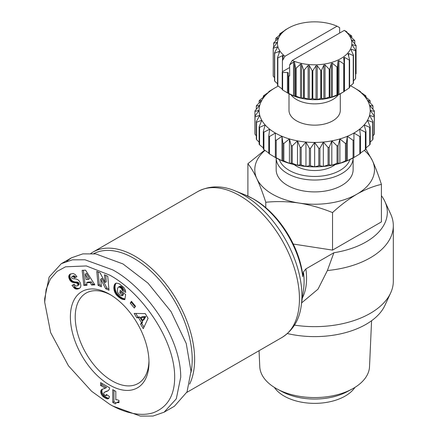 <?xml version="1.0" encoding="UTF-8"?>
<svg xmlns="http://www.w3.org/2000/svg" width="438" height="438" viewBox="0 0 438 438"><rect width="100%" height="100%" fill="white"/><g stroke="black" fill="none" stroke-linecap="round" stroke-linejoin="round"><path stroke-width="0.66" d="M112.703 406.01L109.681 404.263L91.564 391.238L68.448 365.79L50.644 332.595L44.687 302.165L46.149 289.403L50.397 279.001L57.028 271.44L65.53 266.813L86.368 265.948L109.686 275.108C141.222 292.08 175.654 340.041 174.663 378.673C174.258 396.045 167.174 407.389 153.404 412.7C137.565 417.77 119.24 409.995 109.686 404.263L112.708 406.01L140.379 416.1L153.032 416.04L164.108 412.196L176.3 398.804L180.724 377.211C180.823 336.762 145.438 287.531 112.708 269.874L84.967 259.772L72.363 259.844L61.304 263.681L71.586 257.752L82.798 253.887L95.791 253.914L122.985 263.939L148.022 283.172L171.083 311.642L186.227 343.463L191.006 371.276L187.042 391.879L174.384 406.267L164.108 412.196M44.687 302.165L44.687 298.672L49.138 277.024L61.304 263.681M90.819 253.46A84.222 48.629 60 0 1 92.966 252.085A84.222 48.629 60 0 1 135.079 256.257A84.222 48.629 60 0 1 194.631 359.406A84.222 48.629 60 0 1 189.627 384.115M93.716 253.662A82.514 47.638 60 0 1 156.903 277.123A82.514 47.638 60 0 1 192.211 359.406A82.514 47.638 60 0 1 190.995 372.404M294.511 325.133A78.665 45.415 -0 0 0 370.274 313.345A78.665 45.415 -0 0 0 390.663 292.918A78.665 45.415 -0 0 0 393.313 281.229L393.313 225.701A78.665 45.415 180 0 1 370.274 257.818A78.665 45.415 180 0 1 327.4 270.52L333.876 252.742A72.681 41.96 0 0 0 366.042 241.946A72.681 41.96 0 0 0 384.882 201.475A72.681 41.96 0 0 0 381.405 195.687M384.882 201.475L390.663 214.012A78.665 45.415 180 0 1 393.313 225.701M247.892 195.687A72.681 41.96 0 0 0 247.667 195.989M287.427 333.564A72.681 41.96 0 0 0 366.042 324.328A72.681 41.96 0 0 0 384.882 305.456L390.663 292.918M365.944 149.095L372.464 160.746C375.508 167.425 378.492 175.304 381.405 184.382L381.405 221.907L332.535 250.12L332.535 212.594C321.656 208.121 310.526 204.94 299.154 203.068A59.853 34.558 180 0 1 272.326 194.122A59.853 34.558 180 0 1 256.832 178.633C253.788 172.183 250.804 167.212 247.892 163.724L264.645 150.146M381.405 184.382C373.439 186.188 365.297 189.435 356.97 194.122A59.853 34.558 180 0 1 299.154 203.068C287.782 201.425 276.657 201.157 265.778 202.268C262.86 193.191 259.882 185.312 256.832 178.633A59.853 34.558 180 0 1 264.995 150.393M148.986 362.374A55.577 32.089 60 0 1 109.686 385.068A55.577 32.089 60 0 1 70.381 316.997A55.577 32.089 60 0 1 109.686 294.309A55.577 32.089 60 0 1 148.986 362.374M110.913 295.037A52.16 30.113 -120 0 0 86.023 293.121A52.16 30.113 -120 0 0 75.221 316.997A52.16 30.113 -120 0 0 97.986 369.486A52.16 30.113 -120 0 0 138.184 383.458A52.16 30.113 -120 0 0 148.964 360.945M353.127 157.937A38.478 22.212 180 0 1 341.854 173.53A38.478 22.212 180 0 1 287.438 173.53A38.478 22.212 180 0 1 276.17 157.937L276.17 169.687A38.478 22.212 180 0 0 299.92 190.212A38.478 22.212 180 0 0 341.854 185.394A38.478 22.212 180 0 0 353.127 169.687L353.127 157.937M349.935 159.569A35.911 20.734 180 0 1 325.242 175.534A35.911 20.734 180 0 1 289.255 170.387A35.911 20.734 180 0 1 279.356 159.569M259.055 350.696L259.772 366.694A54.892 31.689 0 0 0 277.331 389.114A54.892 31.689 0 0 0 351.96 389.114A54.892 31.689 0 0 0 353.461 388.282A54.892 31.689 0 0 0 369.519 366.694L371.577 320.742M335.185 164.595A25.65 14.81 180 0 1 296.51 166.199A25.65 14.81 180 0 1 294.106 164.595M274.352 387.395A43.181 24.928 0 0 0 345.182 396.061A43.181 24.928 0 0 0 354.944 387.395M338.278 94.816A25.65 14.81 180 0 1 296.51 99.525A25.65 14.81 180 0 1 291.018 94.816M340.299 93.781L340.299 110.343A25.65 14.81 180 0 1 324.465 124.025A25.65 14.81 180 0 1 296.51 120.817A25.65 14.81 180 0 1 288.998 110.343L288.998 93.781M343.972 91.668L340.95 93.414A37.197 21.473 -0 0 1 288.346 93.414L282.625 89.954L282.625 72.5L287.438 72.5A0.854 0.493 180 0 1 288.045 72.642A0.854 0.493 180 0 1 288.297 72.993L288.297 75.774A41.468 23.942 0 0 0 288.806 76.009L289.649 75.911L289.649 64.895L293.515 62.026L294.298 61.972L294.528 62.41L295.53 68.06L295.53 95.988A41.468 23.942 -0 0 0 296.115 96.157L296.115 68.229L300.512 64.167L301.464 64.123L303.6 69.888L303.6 97.816A41.468 23.942 -0 0 0 304.235 97.915L304.235 69.987L308.128 65.421L309.233 65.399L312.152 70.715L312.152 98.638A41.468 23.942 0 0 0 312.803 98.659L312.803 70.732L316.028 65.733L317.232 65.7L320.808 70.491L320.808 98.419A41.468 23.942 -0 0 0 321.459 98.358L321.459 70.43L323.868 65.092L325.034 64.912L329.201 69.231L329.201 97.159A41.468 23.942 -0 0 0 329.814 97.022L329.814 69.094L331.303 63.521L332.382 63.203L336.959 66.998L336.959 94.92A41.468 23.942 -0 0 0 337.506 94.718L337.506 66.79L338.01 61.096L338.952 60.652L343.737 63.877L343.737 91.805A41.468 23.942 0 0 0 343.972 91.668A41.468 23.942 0 0 0 344.202 91.537L344.202 63.609L343.693 57.811M289.649 67.529L282.395 71.717L282.214 72.204L282.214 89.659A41.468 23.942 0 0 0 282.625 89.954M282.554 89.292L277.845 85.777L277.845 57.854L282.981 55.44L283.216 56.08L282.395 60.707L284.968 56.267L337.068 26.187L339.647 27.654L339.647 33.08M277.55 83.8L274.675 81.118L274.675 53.195L279.329 51.345L279.51 52.04L277.55 57.515L277.55 85.437A41.468 23.942 0 0 0 277.845 85.777M274.506 77.674L273.252 76.185L273.252 48.257L277.249 46.932L277.336 47.643L274.506 52.828L274.506 80.751A41.468 23.942 0 0 0 274.675 81.118M273.64 47.304L273.64 43.258L276.86 42.387L276.794 43.083L273.219 47.879L273.219 75.801A41.468 23.942 0 0 0 273.252 76.185M312.152 98.638L309.233 99.338L304.235 97.915M303.6 97.816L301.464 98.211L296.115 96.157M295.53 95.988L294.298 96.146L288.806 93.464L288.806 76.009M302.767 276.728A71.405 41.227 -120 0 0 252.89 198.704A71.405 41.227 -120 0 0 245.346 194.998L253.668 199.076C278.344 213.049 299.165 245.696 302.778 275.184L302.767 276.728L303.435 271.976L305.883 268.905L333.876 252.742M301.574 302.948L318.015 289.146L327.4 270.52M66.79 261.212L71.586 257.752M332.535 250.12L293.268 244.043M247.892 196.093L247.892 163.724M265.778 207.694L265.778 202.268M364.301 150.393A59.853 34.558 180 0 1 372.464 160.746A59.853 34.558 180 0 1 356.97 194.122C348.648 199.044 340.501 205.203 332.535 212.594M85.563 270.169L94.871 284.864L91.597 285.023L90.179 282.592L86.62 282.767L87.036 285.248L83.839 285.406L82.147 270.339L85.563 270.169M119.24 283.764L123.779 287.481L125.158 289.786L125.783 292.425L122.295 290.476L121.342 288.324L118.972 286.901L118.255 287.18L117.598 288.439L117.346 290.575L117.718 292.507L119.454 294.769L121.999 295.82L122.175 294.681L119.82 292.885L120.204 290.367L125.64 294.517L124.852 299.674L121.868 299.105L118.955 297.342L116.311 294.818L114.427 291.434L113.814 287.821L114.575 284.454L116.377 283.09L119.24 283.764M148.077 318.327L143.27 328.653L140.571 324.125L141.463 322.587L138.528 317.67L136.809 317.829L134.176 313.411L145.263 313.608L148.077 318.327M131.444 301.306L135.523 306.244L134.335 308.062L130.256 303.123L131.444 301.306M100.088 272.836L105.115 282.505L104.403 274.768L107.743 276.263L109.024 290.241L105.684 288.741L100.696 279.148L101.397 286.824L98.063 285.33L96.782 271.352L100.088 272.836M70.02 274.226L73.058 273.465L75.188 274.506L76.929 276.739L74.444 277.922L73.294 276.646L72.15 276.526L71.591 277.123L71.75 278.015L72.642 278.721L76.152 278.979L77.833 279.674L79.136 280.873L80.395 283.052L80.91 285.729L80.504 287.29L79.574 288.281L77.515 289.047L76.053 289.036L74.772 288.5L71.985 285.456L74.279 284.158C74.909 285.653 75.883 286.228 77.214 285.888L77.865 285.269L77.893 284.476L76.891 283.041L72.319 282.253L71.038 281.486L69.675 279.871L68.722 276.493L69.155 275.08L70.02 274.226M104.069 394.611L105.673 395.755L106.439 394.479L109.467 396.51L108.816 398.438L107.469 398.93L104.244 397.469L101.972 395.383L100.882 393.143L100.964 390.417L102.059 389.338L105.334 388.194L100.62 385.473L100.62 382.626L109.686 387.86L109.358 389.218L108.427 390.543L104.08 392.503L103.702 393.412L104.069 394.611M115.813 391.397L115.813 399.779A8.563 4.944 60 0 1 118.983 400.491L118.983 402.642L116.596 402.648L115.254 403.863L112.752 402.418L112.752 389.634L115.813 391.397M91.597 285.023L92.807 284.328L94.482 284.246M83.428 270.273L85.049 284.711L83.839 285.406M85.049 284.711L86.932 284.618M90.179 282.592L91.389 281.891L87.83 282.067L86.62 282.767M91.389 281.891L92.807 284.328M116.026 283.189L115.21 283.66M116.119 283.162L115.112 283.747M116.251 283.129L114.827 284.07M116.037 283.375L114.575 284.454M115.785 283.753L114.356 284.886M115.566 284.185L114.181 285.373M115.386 284.678L115.238 285.215L114.028 285.915M115.238 285.215L115.123 285.811L113.918 286.512M115.123 285.811L113.907 286.561M115.117 285.861L115.052 286.49L113.842 287.186M115.052 286.49L115.024 287.12L113.814 287.821M115.024 287.12L115.035 287.75L113.825 288.445M115.035 287.75L115.09 288.39L113.885 289.091M115.09 288.39L115.189 289.036L113.979 289.737M115.189 289.036L115.331 289.693L114.121 290.394M115.331 289.693L115.413 290.027L114.203 290.728M115.413 290.027L115.637 290.739L114.427 291.434M115.637 290.739L115.9 291.423L114.69 292.124M115.9 291.423L116.207 292.091L114.997 292.792M116.207 292.091L116.568 292.748L115.358 293.444M116.568 292.748L116.973 293.383L115.763 294.084M116.973 293.383L115.911 294.292M117.121 293.591L117.521 294.122L116.311 294.818M117.521 294.122L117.964 294.643L116.754 295.343M117.964 294.643L118.452 295.152L117.242 295.847M118.452 295.152L118.983 295.655L117.773 296.356M118.983 295.655L119.547 296.154L118.342 296.855M119.547 296.154L120.165 296.641L118.955 297.342M120.165 296.641L120.395 296.816L119.185 297.517M120.395 296.816L120.981 297.232L119.771 297.933M120.981 297.232L121.545 297.61L120.335 298.311M121.545 297.61L122.082 297.928L120.877 298.623M122.082 297.928L122.591 298.19L121.381 298.891M122.591 298.19L123.078 298.404L121.868 299.105M123.078 298.404L123.439 298.535L122.229 299.236M123.439 298.535L123.905 298.678L122.695 299.378M123.905 298.678L124.403 298.798L123.193 299.493M124.403 298.798L124.929 298.88L123.719 299.581M124.912 299.274L124.272 299.647M121.195 291.122L121.03 292.184L119.82 292.885M121.03 292.184L123.379 293.98L122.175 294.681M123.379 293.98L123.209 295.124L121.999 295.82M118.972 286.901L120.182 286.206L118.55 286.989M120.182 286.206L120.658 286.266L119.448 286.967M120.658 286.266L121.173 286.485L119.963 287.18M121.173 286.485L121.731 286.846L120.521 287.547M121.731 286.846L122.043 287.104L120.833 287.804M122.043 287.104L122.547 287.624L121.342 288.324M122.547 287.624L122.958 288.193L121.748 288.888M122.958 288.193L121.868 289.102M123.078 288.401L123.352 289.069L122.142 289.77M123.352 289.069L123.505 289.781L122.295 290.476M123.505 289.781L125.514 290.903M140.571 324.125L141.775 323.425L143.982 327.12M135.818 313.438L138.019 317.134L136.809 317.829M138.019 317.134L139.738 316.975L138.528 317.67M139.738 316.975L142.673 321.886L141.463 322.587M142.673 321.886L141.775 323.425M131.865 301.809L130.256 303.123M131.46 302.423L135.123 306.857M105.733 275.365L106.324 281.804L105.115 282.505M98.112 271.949L99.273 284.629L98.063 285.33M99.273 284.629L101.282 285.527M105.684 288.741L106.894 288.045L101.906 278.448L100.696 279.148M106.894 288.045L108.909 288.949M70.759 273.854L69.669 274.484M70.847 273.816L69.379 274.768M70.589 274.073L69.155 275.08M70.365 274.385L68.974 275.431M70.184 274.73L68.81 275.945M70.014 275.245L69.932 275.792L68.722 276.493M69.932 275.792L69.943 276.373L68.733 277.073M69.943 276.373L68.761 277.298M69.971 276.597L70.091 277.281L68.881 277.982M70.091 277.281L70.299 277.966L69.094 278.667M70.299 277.966L70.6 278.65L69.39 279.345M70.6 278.65L70.885 279.17L69.675 279.871M70.885 279.17L71.301 279.794L70.091 280.49M71.301 279.794L71.75 280.331L70.54 281.026M71.75 280.331L72.248 280.791L71.038 281.486M72.248 280.791L72.779 281.174L71.569 281.869M72.779 281.174L73.097 281.355L71.887 282.05M73.097 281.355L73.529 281.552L72.319 282.253M73.529 281.552L74.006 281.716L72.796 282.411M74.006 281.716L74.515 281.837L73.305 282.537M74.515 281.837L75.062 281.935L73.852 282.63M75.062 281.935L75.643 281.99L74.433 282.685M75.643 281.99L76.688 282.023L75.478 282.718M76.688 282.023L77.285 282.077L76.075 282.778M77.285 282.077L77.75 282.187L76.541 282.882M77.75 282.187L78.101 282.346L76.891 283.041M78.101 282.346L78.511 282.674L77.302 283.37M78.511 282.674L78.955 283.331L77.745 284.027M78.955 283.331L79.103 283.775L77.893 284.476M79.103 283.775L79.119 284.404L77.909 285.105M79.119 284.404L77.865 285.269M79.075 284.574L77.63 285.642M78.835 284.941L77.214 285.888M73.195 284.755L74.909 286.912L73.699 287.607M74.909 286.912L75.413 287.366L74.203 288.067M75.413 287.366L75.933 287.771L74.723 288.467M75.933 287.771L76.387 288.04L75.183 288.741M76.387 288.04L76.814 288.215L75.604 288.91M76.814 288.215L77.258 288.335L76.053 289.036M77.258 288.335L77.729 288.401L76.519 289.096M77.729 288.401L78.216 288.401L77.006 289.096M78.216 288.401L78.725 288.346L77.515 289.047M78.725 288.346L78.052 288.938M79.262 288.237L78.599 288.757M79.88 288.045L78.714 288.719M72.33 276.488L73.54 275.787L72.15 276.526M73.54 275.787L74.033 275.776L72.823 276.471M74.033 275.776L74.504 275.945L73.294 276.646M74.504 275.945L73.485 276.778M74.695 276.082L75.172 276.548L73.962 277.249M75.172 276.548L75.654 277.227L74.444 277.922M75.654 277.227L76.874 276.646M108.41 390.559L104.501 392.224M106.253 391.287L105.043 391.988M107.573 390.888L106.363 391.588M108.213 390.647L107.003 391.342M101.83 383.327L101.83 384.778L100.62 385.473M101.83 384.778L106.543 387.499L105.334 388.194M102.153 389.3L101.605 389.612M102.634 389.086L101.271 389.93M102.481 389.234L100.964 390.417M102.174 389.721L101.972 390.351L100.762 391.052M101.972 390.351L101.906 391.101L100.696 391.796M101.906 391.101L101.928 391.588L100.718 392.284M101.928 391.588L102.092 392.443L100.882 393.143M102.092 392.443L102.404 393.335L101.194 394.036M102.404 393.335L102.662 393.861L101.452 394.556M102.662 393.861L103.182 394.682L101.972 395.383M103.182 394.682L103.801 395.426L102.591 396.127M103.801 395.426L104.124 395.755L102.914 396.45M104.124 395.755L104.737 396.27L103.532 396.97M104.737 396.27L105.454 396.768L104.244 397.469M105.454 396.768L106.286 397.288L105.076 397.989M106.286 397.288L106.697 397.512L105.487 398.213M106.697 397.512L107.463 397.896L106.253 398.591M107.463 397.896L108.126 398.126L106.916 398.821M108.126 398.126L108.673 398.23L107.469 398.93M108.887 398.306L107.814 398.93M106.987 394.846L106.242 395.279M107.162 394.961L105.941 395.678M113.962 390.329L113.962 401.723L112.752 402.418M113.962 401.723L116.059 402.933M116.596 402.648L116.086 402.905M117.806 401.953L116.995 402.533M118.205 401.832L118.775 401.788L117.565 402.489M118.983 402.084L118.227 402.517M88.339 279.411L89.549 278.71L86.456 273.411L85.246 274.111L86.116 279.521L88.339 279.411L85.246 274.111M145.794 316.537L142.016 316.822L140.806 317.517L142.64 320.594L144.584 317.232L145.794 316.537L143.85 319.893L142.64 320.594M144.584 317.232L140.806 317.517M277.331 389.114L282.154 391.692A47.802 27.599 0 0 0 347.142 391.692L351.96 389.114M283.857 160.921L283.857 143.467L289.414 138.934A55.577 32.089 0 0 0 297.473 140.861A55.577 32.089 0 0 0 305.954 142.038A55.577 32.089 0 0 0 314.648 142.432A55.577 32.089 0 0 0 323.343 142.038A55.577 32.089 0 0 0 331.823 140.861A55.577 32.089 0 0 0 339.877 138.934A55.577 32.089 0 0 0 347.318 136.306A55.577 32.089 0 0 0 353.948 133.037L359.79 136.525L359.79 153.979L353.948 157.472A55.577 32.089 180 0 1 347.318 160.741A55.577 32.089 180 0 1 339.877 163.374A55.577 32.089 180 0 1 331.823 165.296A55.577 32.089 180 0 1 323.343 166.473A55.577 32.089 180 0 1 314.648 166.867A55.577 32.089 180 0 1 305.954 166.473A55.577 32.089 180 0 1 297.473 165.296A55.577 32.089 180 0 1 289.414 163.374A55.577 32.089 180 0 1 281.979 160.741A55.577 32.089 180 0 1 275.349 157.472L269.501 153.979L269.501 136.525L275.349 133.037A55.577 32.089 0 0 0 281.979 136.306L282.893 143.127L282.893 160.582L281.979 160.741L276.208 157.779L276.208 140.324L281.979 136.306A55.577 32.089 180 0 0 289.414 138.934L289.414 163.374L283.857 160.921A59.853 34.558 180 0 1 282.893 160.582M289.414 138.934L291.221 145.635L291.221 163.089L289.414 163.374M297.473 165.296L292.266 163.341L292.266 145.887L297.473 140.861L300.129 147.36L300.129 164.814L297.473 165.296L297.473 140.861M291.221 163.089A59.853 34.558 0 0 0 292.266 163.341M301.224 147.513L305.954 142.038L309.387 148.258L309.387 165.712L305.954 166.473L301.224 164.967L301.224 147.513A59.853 34.558 180 0 1 300.129 147.36M300.129 164.814A59.853 34.558 0 0 0 301.224 164.967M310.515 148.312L314.648 142.432L318.782 148.312L318.782 165.761L314.648 166.867L310.515 165.761L310.515 148.312A59.853 34.558 180 0 1 309.387 148.258M309.387 165.712A59.853 34.558 0 0 0 310.515 165.761M319.904 148.258L323.343 142.038L328.067 147.513L328.067 164.967L323.343 166.473L319.904 165.712L319.904 148.258A59.853 34.558 180 0 1 318.782 148.312M318.782 165.761A59.853 34.558 0 0 0 319.904 165.712M329.168 147.36L331.823 140.861L337.03 145.887L337.03 163.341L331.823 165.296L329.168 164.814L329.168 147.36A59.853 34.558 180 0 1 328.067 147.513M328.067 164.967A59.853 34.558 0 0 0 329.168 164.814M338.076 145.635L339.877 138.934L345.44 143.467L345.44 160.921L339.877 163.374L338.076 163.089L338.076 145.635A59.853 34.558 180 0 1 337.03 145.887M337.03 163.341A59.853 34.558 0 0 0 338.076 163.089M346.403 143.127L347.318 136.306L353.088 140.324L353.088 157.779L347.318 160.741L346.403 160.582L346.403 143.127A59.853 34.558 180 0 1 345.44 143.467M345.44 160.921A59.853 34.558 0 0 0 346.403 160.582M353.088 157.779A59.853 34.558 0 0 0 353.948 157.351L353.948 139.897A59.853 34.558 180 0 1 353.088 140.324M359.79 153.979A59.853 34.558 0 0 0 360.523 153.481L360.523 136.032A59.853 34.558 180 0 1 359.79 136.525M353.948 133.037L353.948 139.897L353.948 133.037A55.577 32.089 0 0 0 359.609 129.205L365.385 132.167L365.385 149.621L360.523 153.021M365.385 149.621A59.853 34.558 0 0 0 365.976 149.068L365.976 131.614A59.853 34.558 180 0 1 365.385 132.167M360.523 136.032L359.609 129.205A55.577 32.089 0 0 0 364.17 124.912L369.727 127.359L369.727 144.814L365.976 147.902M369.727 144.814A59.853 34.558 0 0 0 370.159 144.211L370.159 126.757A59.853 34.558 180 0 1 369.727 127.359M365.976 131.614L364.17 124.912A55.577 32.089 0 0 0 367.504 120.264L372.711 122.218L372.711 139.673L370.159 142.164M372.711 139.673A59.853 34.558 0 0 0 372.979 139.038L372.979 121.583A59.853 34.558 180 0 1 372.711 122.218M370.159 126.757L367.504 120.264A55.577 32.089 0 0 0 369.541 115.364L374.271 116.875L374.271 134.324L372.979 135.846M374.271 134.324A59.853 34.558 0 0 0 374.359 133.678L374.359 116.223A59.853 34.558 180 0 1 374.271 116.875M256.318 135.846L255.025 134.324L255.025 116.875A59.853 34.558 180 0 1 254.938 116.223L254.938 133.678A59.853 34.558 0 0 0 255.025 134.324M259.137 142.164L256.58 139.673L256.58 122.218A59.853 34.558 180 0 1 256.318 121.583L256.318 139.038A59.853 34.558 0 0 0 256.58 139.673M263.32 147.902L259.57 144.814L259.57 127.359A59.853 34.558 180 0 1 259.137 126.757L259.137 144.211A59.853 34.558 0 0 0 259.57 144.814M268.768 153.021L263.911 149.621L263.911 132.167A59.853 34.558 180 0 1 263.32 131.614L263.32 149.068A59.853 34.558 0 0 0 263.911 149.621M278.256 86.094A55.577 32.089 0 0 0 275.349 87.655A55.577 32.089 0 0 0 269.682 91.487A55.577 32.089 0 0 0 265.127 95.78A55.577 32.089 0 0 0 261.787 100.428A55.577 32.089 0 0 0 259.756 105.328A55.577 32.089 0 0 0 259.072 110.343A55.577 32.089 0 0 0 259.756 115.364A55.577 32.089 0 0 0 261.787 120.264A55.577 32.089 0 0 0 265.127 124.912A55.577 32.089 0 0 0 269.682 129.205L268.768 136.032L268.768 153.481A59.853 34.558 0 0 0 269.501 153.979M263.911 132.167L269.682 129.205A55.577 32.089 0 0 0 275.349 133.037L275.349 157.351A59.853 34.558 0 0 0 276.208 157.779M283.857 143.467A59.853 34.558 180 0 1 282.893 143.127M281.979 160.741L281.979 136.306M372.979 121.583L369.541 115.364A55.577 32.089 0 0 0 370.225 110.343A55.577 32.089 0 0 0 369.541 105.328A55.577 32.089 0 0 0 367.504 100.428A55.577 32.089 0 0 0 364.17 95.78A55.577 32.089 0 0 0 359.609 91.487A55.577 32.089 0 0 0 353.948 87.655L353.948 87.655A55.577 32.089 0 0 0 350.477 85.815M275.349 87.655L269.501 91.148A59.853 34.558 180 0 0 268.768 91.641L269.682 91.487L263.911 95.506A59.853 34.558 180 0 0 263.32 96.059L265.127 95.78L259.57 100.313A59.853 34.558 180 0 0 259.137 100.915L261.787 100.428L256.58 105.454A59.853 34.558 180 0 0 256.318 106.089L259.756 105.328L255.025 110.798A59.853 34.558 180 0 0 254.938 111.449L259.072 110.343L254.938 116.223L254.938 111.449M259.57 127.359L265.127 124.912L263.32 131.614M256.58 122.218L261.787 120.264L259.137 126.757M255.025 116.875L259.756 115.364L256.318 121.583M374.359 111.449L374.359 116.223L370.225 110.343L374.359 111.449A59.853 34.558 180 0 0 374.271 110.798L369.541 105.328L372.979 106.089A59.853 34.558 180 0 0 372.711 105.454L367.504 100.428L370.159 100.915A59.853 34.558 180 0 0 369.727 100.313L364.17 95.78L365.976 96.059A59.853 34.558 180 0 0 365.385 95.506L359.609 91.487L360.523 91.641L360.523 92.106M353.948 87.655L359.79 91.148A59.853 34.558 180 0 1 360.523 91.641M291.221 145.635A59.853 34.558 0 0 0 292.266 145.887M275.349 133.037L275.349 139.897A59.853 34.558 0 0 0 276.208 140.324M269.501 136.525A59.853 34.558 180 0 1 268.768 136.032M343.699 57.915L344.46 57.367L349.245 60.011L349.245 87.939A41.468 23.942 0 0 0 349.606 87.622L349.606 59.694L348.117 54.12L348.664 53.496L353.247 55.571L353.247 83.499A41.468 23.942 -0 0 0 353.482 83.143L353.482 55.215L351.073 49.877L351.385 49.204L355.552 50.748L355.552 78.67A41.468 23.942 -0 0 0 355.656 78.298L355.656 50.37L352.437 45.371L352.502 44.676L356.078 45.749L356.078 73.677L355.656 74.246M355.552 78.67L353.482 80.849M353.247 83.499L349.606 86.527M349.245 87.939L344.202 91.334M343.737 91.805L338.01 94.887L337.506 94.718M336.959 94.92L331.303 97.313L329.814 97.022M329.201 97.159L323.868 98.884L321.459 98.358M320.808 98.419L317.232 99.492L312.803 98.659M288.297 75.774L288.297 93.228A41.468 23.942 -0 0 0 288.806 93.464M305.954 142.038L305.954 166.473M314.648 142.432L314.648 166.867M346.901 32.385L346.901 31.843L344.323 30.375L292.228 60.455L289.649 64.895M356.078 45.749A41.468 23.942 -0 0 0 356.045 45.371L352.147 40.805L351.96 40.115L354.791 40.8A41.468 23.942 0 0 0 354.616 40.433L350.219 36.37L349.787 35.719L351.747 36.113A41.468 23.942 -0 0 0 351.446 35.774L346.737 32.264L346.08 31.678L346.901 31.843M323.343 142.038L323.343 166.473M351.747 36.113L351.747 37.756M331.823 140.861L331.823 165.296M339.877 138.934L339.877 163.374M354.791 40.8L354.791 43.877M347.318 136.306L347.318 160.741M351.796 40.203L351.96 40.564M256.318 109.281L256.318 106.089M259.137 102.963L259.137 100.915M352.218 44.835L352.502 44.676L352.502 45.47M263.32 97.225L263.32 96.059M355.552 50.748A41.468 23.942 -0 0 0 355.656 50.37M268.768 92.106L268.768 91.641M351.073 49.877L351.385 49.204L351.385 50.556M353.247 55.571A41.468 23.942 -0 0 0 353.482 55.215M348.117 54.12L348.079 53.836M349.245 60.011A41.468 23.942 0 0 0 349.606 59.694M372.979 106.089L372.979 109.281M285.094 30.222L280.046 33.616A41.468 23.942 0 0 0 279.69 33.934L281.218 33.666M285.56 29.751A41.468 23.942 0 0 0 285.324 29.883A41.468 23.942 0 0 0 285.094 30.019M343.737 63.877A41.468 23.942 0 0 0 344.202 63.609M370.159 100.915L370.159 102.963M279.69 35.024L279.69 33.934M365.976 96.059L365.976 97.225M336.959 66.998A41.468 23.942 0 0 0 337.506 66.79M281.18 33.748L276.049 38.057A41.468 23.942 -0 0 0 275.814 38.413L278.338 37.947M275.814 40.701L275.814 38.413M329.201 69.231A41.468 23.942 -0 0 0 329.814 69.094M278.223 38.194L273.739 42.88A41.468 23.942 -0 0 0 273.64 43.258M320.808 70.491A41.468 23.942 0 0 0 321.459 70.43M276.86 43.001L277.079 42.508M273.219 47.879A41.468 23.942 -0 0 0 273.252 48.257M312.152 70.715A41.468 23.942 -0 0 0 312.803 70.732M277.249 46.932L277.336 47.643M274.506 52.828A41.468 23.942 -0 0 0 274.675 53.195M303.6 69.888A41.468 23.942 -0 0 0 304.235 69.987M279.329 51.345L279.51 52.04M277.55 57.515A41.468 23.942 0 0 0 277.845 57.854M295.53 68.06A41.468 23.942 -0 0 0 296.115 68.229M282.981 55.44L283.216 56.08M282.395 71.717L282.395 60.707M282.214 72.204A41.468 23.942 0 0 0 282.625 72.5M292.228 60.455A37.197 21.473 -0 0 0 340.95 58.506A37.197 21.473 -0 0 0 344.323 30.375M337.068 26.187A37.197 21.473 -0 0 0 288.346 28.136A37.197 21.473 -0 0 0 284.968 56.267M301.267 305.494A82.224 47.468 -120 0 0 243.78 195.134A82.224 47.468 -120 0 0 235.091 190.869C221.803 185.329 209.369 185.564 197.784 191.57A84.222 48.629 -120 0 1 239.893 195.742A84.222 48.629 -120 0 1 294.916 269.961A84.222 48.629 -120 0 1 282.006 337.452C293.006 330.416 299.428 319.762 301.267 305.494L303.572 289.206A66.133 38.183 -120 0 0 303.435 271.976M277.144 46.954L277.144 47.983M308.128 99.212L308.128 65.421M279.072 51.388L279.072 53.233M300.512 97.959L300.512 64.167M282.554 55.495L282.554 59.776M293.515 95.823L293.515 62.026M287.438 72.5L287.438 92.889M302.319 298.054A64.129 37.027 -120 0 0 305.883 268.905M76.267 282.012L75.057 282.707M75.982 287.799L74.772 288.5M106.987 391.063L105.777 391.764M348.664 56.152L348.664 53.496M344.46 91.164L344.46 57.367M338.952 94.444L338.952 60.652M338.01 94.887L338.01 61.096M332.382 96.995L332.382 63.203M331.303 97.313L331.303 63.521M325.034 98.703L325.034 64.912M323.868 98.884L323.868 65.092M317.232 99.492L317.232 65.7M316.028 99.525L316.028 65.733M309.321 99.322L309.321 65.53M301.64 98.211L301.64 64.419M294.528 96.201L294.528 62.41M92.966 252.085L197.784 191.57M245.346 194.998L235.091 190.869M186.796 392.415L282.006 337.452M288.346 28.136L285.324 29.883"/></g></svg>
